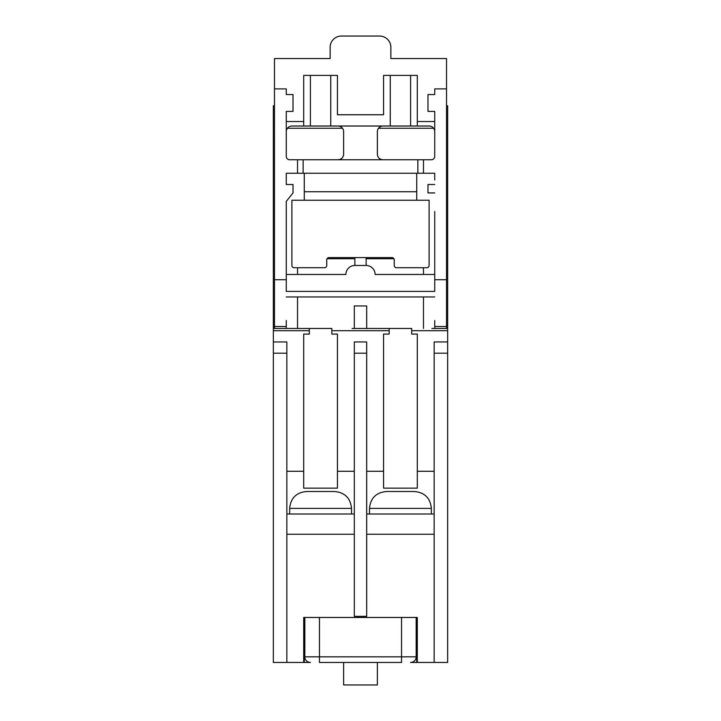 <?xml version="1.0" encoding="UTF-8"?>
<svg xmlns="http://www.w3.org/2000/svg" width="721" height="721" viewBox="0 0 721 721"><rect width="100%" height="100%" fill="white"/><g stroke="black" fill="none" stroke-linecap="round" stroke-linejoin="round"><path stroke-width="1.08" d="M377.371 662.455L377.371 684.95L343.629 684.95L343.629 662.455M351.506 508.386C350.505 498.139 344.881 492.515 334.634 491.515L306.515 491.515C296.268 492.515 290.644 498.139 289.653 508.386L351.506 508.386L351.506 514.01M431.347 508.386C430.356 498.139 424.732 492.515 414.485 491.515L386.366 491.515C376.119 492.515 370.495 498.139 369.494 508.386L431.347 508.386L431.347 514.01M273.34 341.943L286.841 341.943L286.841 662.455L273.34 662.455L273.34 105.78L274.467 105.78M304.271 617.473L304.83 617.473L304.271 617.473L304.271 662.455L286.841 662.455M447.66 353.191L434.159 353.191L434.159 662.455L447.66 662.455L447.66 105.78L446.533 105.78M447.66 328.452L431.915 328.452M389.178 328.452L389.178 334.075L383.554 334.075L383.554 488.144L417.297 488.144L417.297 334.075L411.673 334.075L411.673 328.452L352.064 328.452M309.327 328.452L309.327 334.075L303.703 334.075L303.703 488.144L337.446 488.144L337.446 334.075L331.822 334.075L331.822 328.452L273.34 328.452M434.159 662.455L410.546 662.455A5.624 5.624 0 0 0 416.17 656.831L304.83 656.831A5.624 5.624 0 0 0 310.454 662.455L304.271 662.455M416.729 662.455L416.729 617.473L417.297 617.473L417.297 662.455M303.703 662.455L303.703 617.473L416.17 617.473L416.17 656.831A5.624 5.624 0 0 1 410.546 662.455M434.159 353.191L434.159 341.943L447.66 341.943M297.746 267.716A11.248 11.248 0 0 0 297.521 269.969L297.521 274.467M297.521 296.962L297.521 328.452M354.317 305.956L354.317 328.452L354.317 305.956L366.683 305.956L366.683 328.452L366.683 305.956M423.254 267.716A11.248 11.248 0 0 1 423.479 269.969L423.479 274.467M423.479 296.962L423.479 328.452M327.064 258.722L354.876 258.722M366.124 258.722L393.936 258.722M286.841 534.252L354.317 534.252L354.317 616.347L366.683 616.347L366.683 534.252L434.159 534.252M417.297 471.273L434.159 471.273M366.683 471.273L383.554 471.273L383.554 367.809M303.703 471.273L286.841 471.273M354.317 471.273L337.446 471.273M273.34 330.696L309.327 330.696L309.327 334.075M331.822 334.075L331.822 330.696L389.178 330.696L389.178 334.075M411.673 334.075L411.673 330.696L447.66 330.696M286.841 514.01L354.317 514.01M304.83 639.969L304.271 639.969M416.729 639.969L416.17 639.969M366.683 616.347L366.683 341.943L354.317 341.943L354.317 616.347M366.683 514.01L434.159 514.01M303.703 121.525L286.273 121.525L286.273 111.394L286.273 156.385A3.371 3.371 0 0 0 289.653 159.756L297.521 159.756L297.521 173.256L286.273 173.256L286.273 184.495L293.023 184.495L293.023 192.931L286.273 201.366L286.273 211.487M286.273 88.908L286.273 94.532L286.273 88.908L274.467 88.908L274.467 279.703L286.273 279.703L286.273 291.392L434.727 291.392L434.727 279.703L446.533 279.703L446.533 326.523L434.727 326.523L434.727 328.452M286.273 179.998L286.273 184.495M286.273 201.366L286.273 279.703M286.273 320.575L286.273 328.452M434.727 179.998L434.727 173.256L423.479 173.256L423.479 159.756L431.347 159.756A3.371 3.371 0 0 0 434.727 156.385L434.727 111.394L434.727 121.525L417.297 121.525M434.727 88.908L434.727 94.532L427.977 94.532L434.727 94.532L434.727 88.908L446.533 88.908L446.533 279.703M434.727 320.575L434.727 326.523M434.727 211.487L434.727 279.703M303.703 126.022L410.591 126.022L410.591 75.408L383.554 75.408L383.554 114.774L337.446 114.774L337.446 75.408L303.703 75.408L303.703 126.022L291.897 126.022A5.624 5.624 0 0 0 286.273 131.646M286.273 94.532L293.023 94.532L286.273 94.532M274.467 328.452L274.467 326.523L286.273 326.523M274.467 326.523L274.467 279.703M434.727 296.962L286.273 296.962M293.023 94.532L293.023 111.394L286.273 111.394M434.727 131.646A5.624 5.624 0 0 0 429.103 126.022L417.297 126.022L417.297 75.408L410.591 75.408M434.727 111.394L427.977 111.394L427.977 94.532M434.727 184.495L427.977 184.495L427.977 192.931L434.727 192.931M446.533 326.523L446.533 328.452M297.521 159.756L423.479 159.756M382.995 126.022A5.624 5.624 0 0 0 377.371 131.646L377.371 154.132A5.624 5.624 0 0 0 382.995 159.756M410.591 126.022L417.297 126.022M274.467 88.908L274.467 58.545L330.137 58.545L330.137 47.298A11.248 11.248 0 0 1 341.384 36.05L379.616 36.05A11.248 11.248 0 0 1 390.863 47.298L390.863 58.545L446.533 58.545L446.533 88.908M338.005 159.756A5.624 5.624 0 0 0 343.629 154.132L343.629 131.646A5.624 5.624 0 0 0 338.005 126.022M304.271 173.256L304.271 191.75L416.729 191.75L416.729 173.256M416.729 191.75L416.729 200.24L429.103 200.24L429.103 265.472A2.253 2.253 0 0 1 426.85 267.716L396.487 267.716A2.253 2.253 0 0 1 394.243 265.472L394.243 259.848A2.253 2.253 0 0 0 391.99 257.595L329.01 257.595A2.253 2.253 0 0 0 326.757 259.848L326.757 265.472A2.253 2.253 0 0 1 324.513 267.716L294.15 267.716A2.253 2.253 0 0 1 291.897 265.472L291.897 200.24L304.271 200.24L304.271 191.75M286.273 274.467L345.882 274.467A8.994 8.994 0 0 1 354.876 265.472L366.124 265.472A8.994 8.994 0 0 1 375.118 274.467L434.727 274.467M297.521 173.256L423.479 173.256M390.259 75.408L390.259 126.022M330.741 75.408L330.741 126.022M310.409 75.408L310.409 126.022M383.554 114.774L337.446 114.774M304.271 200.24L416.729 200.24M354.876 265.472L354.876 257.595M366.124 257.595L366.124 265.472M304.83 656.831L304.83 617.473M319.448 617.473L319.448 662.455L401.552 662.455L401.552 617.473M447.66 128.266L446.533 128.266M433.6 128.266L378.498 128.266M342.502 128.266L287.4 128.266M274.467 128.266L273.34 128.266M286.841 353.191L273.34 353.191M366.683 353.191L354.317 353.191M417.856 173.256L417.856 159.756M303.144 159.756L303.144 173.256M304.83 621.971L304.271 621.971M416.729 621.971L416.17 621.971M289.653 508.386L289.653 514.01M369.494 508.386L369.494 514.01"/></g></svg>
